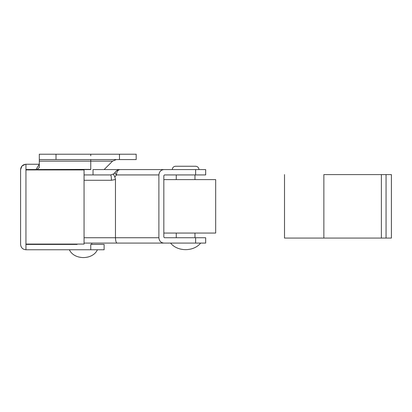 <?xml version="1.0" encoding="UTF-8"?>
<svg xmlns="http://www.w3.org/2000/svg" width="412" height="412" viewBox="0 0 412 412"><rect width="100%" height="100%" fill="white"/><g stroke="black" fill="none" stroke-linecap="round" stroke-linejoin="round"><path stroke-width="0.62" d="M215.682 179.611L215.682 233.058M164.445 237.734L163.827 237.065L164.445 237.734L195.628 237.734L195.628 243.08L205.66 243.08L205.66 237.734L195.628 237.734M164.445 174.935L163.827 175.605L164.445 174.935L195.628 174.935L195.628 169.59L205.66 169.59L205.66 174.935L195.628 174.935M84.069 174.935L110.637 174.935L113.856 173.854L115.267 172.262C116.333 170.553 117.878 169.662 119.892 169.59L163.827 169.59C160.85 169.929 159.207 171.711 158.893 174.935L158.893 237.734C159.207 240.958 160.85 242.74 163.827 243.08L117.08 243.08C116.107 242.74 115.571 240.958 115.468 237.734L158.893 237.734M115.267 172.262C114.948 172.916 115.339 173.807 116.442 174.935L114.86 177.031L115.468 179.483L115.468 237.734L84.069 237.734M113.939 173.792L113.856 173.854C113.485 174.163 113.82 175.224 114.86 177.031M117.415 170.197L119.84 169.59L93.03 169.59L93.03 174.935L110.637 174.935C111.106 175.275 111.364 177.057 111.415 180.281L84.069 180.281M117.08 243.08L84.069 243.08M163.827 243.08L195.628 243.08M163.827 175.605L163.827 237.065M163.827 169.59L195.628 169.59M185.616 169.59L172.257 169.59C172.458 167.566 173.576 166.453 175.594 166.247L195.638 166.247C197.657 166.453 198.775 167.566 198.981 169.59C198.775 167.566 197.657 166.453 195.638 166.247M172.257 169.59L172.257 169.59C172.458 167.566 173.576 166.453 175.594 166.247M215.589 179.611L163.827 179.611M215.589 233.058L163.827 233.058M386.054 238.069L284.507 238.069L323.868 238.069L323.868 174.6L391.4 174.6L391.4 238.069L386.054 238.069L386.054 174.6M90.748 169.59L25.946 169.528L25.946 169.924L84.069 169.924L84.069 244.079L25.946 244.079L25.946 244.414L77.147 244.414M20.6 244.414C20.919 247.658 22.696 249.44 25.946 249.76C22.696 249.44 20.919 247.658 20.6 244.414L20.6 169.59C20.94 166.366 22.722 164.584 25.946 164.244L39.305 164.244L36.004 169.528L90.748 169.394L90.748 159.568M25.389 164.275L21.944 166.041L20.6 169.59M25.946 164.244L25.946 244.079M37.193 169.394L39.305 167.535L39.305 154.222L136.176 154.222L136.176 159.568L119.475 159.568L119.475 154.222M104.308 169.394L112.569 161.133L116.344 159.568M25.946 169.528L36.004 169.528M90.748 249.76L90.748 244.414L104.112 244.414L104.112 249.76L25.946 249.76L25.946 244.414M56.006 154.222L56.006 159.568L39.305 159.568M56.006 159.568L119.475 159.568M40.644 169.924L40.644 169.59M119.892 169.59C117.811 169.929 116.663 171.711 116.442 174.935L158.893 174.935M115.468 179.483L111.415 180.281M381.378 238.069L381.378 174.6M90.748 155.787L90.748 154.222M112.569 161.133L39.305 161.133M78.738 169.924L78.738 169.59M200.649 243.08C193.717 251.835 177.515 251.835 170.583 243.08C177.515 251.835 193.717 251.835 200.649 243.08M113.856 173.854L113.104 174.328M194.969 174.935L194.969 179.611M194.969 233.058L194.969 237.734M176.264 237.734L176.264 233.058M176.264 179.611L176.264 174.935M91.752 244.414L91.752 243.08M75.051 244.414L75.051 244.079M97.428 249.76C92.659 260.168 74.139 260.168 69.37 249.76M284.507 174.6L284.507 238.069"/></g></svg>
